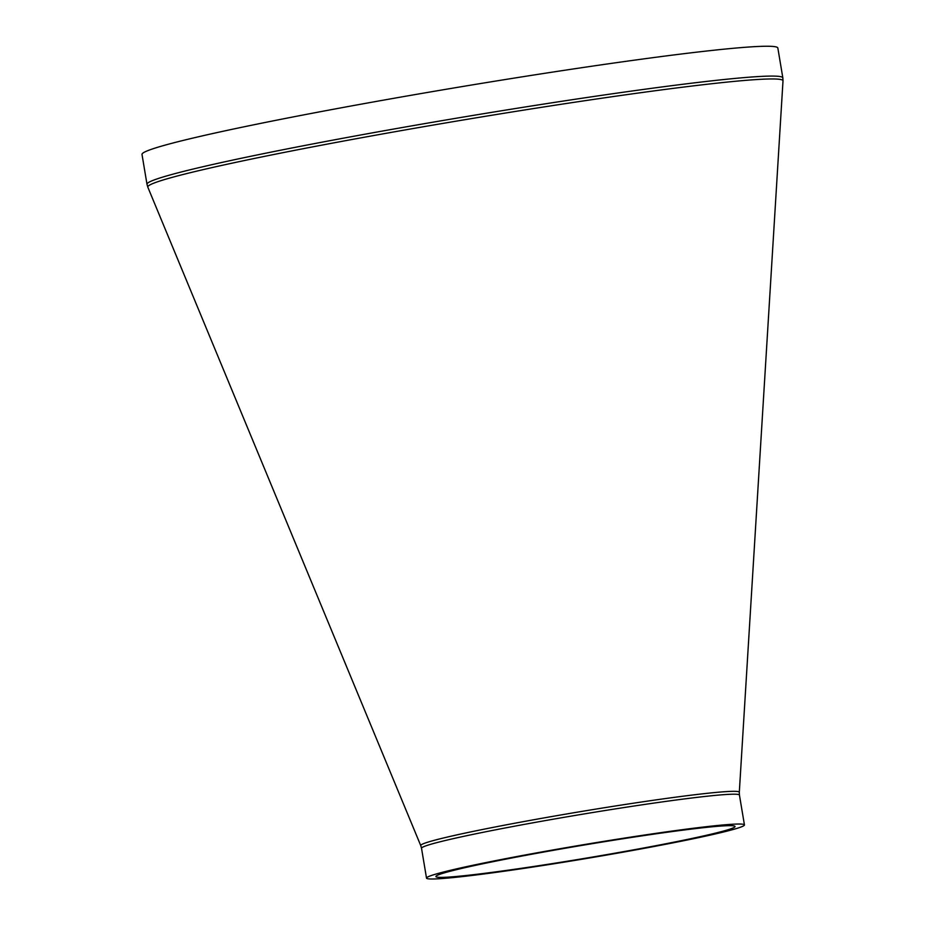 <?xml version="1.0" encoding="UTF-8"?>
<svg xmlns="http://www.w3.org/2000/svg" width="925" height="925" viewBox="0 0 925 925"><rect width="100%" height="100%" fill="white"/><g stroke="black" fill="none" stroke-linecap="round" stroke-linejoin="round"><path stroke-width="1.39" d="M523.4 855.313A161.17 7.042 170.5 0 0 426.517 878.114A161.17 7.042 170.5 0 0 586.647 858.458A161.17 7.042 170.5 0 0 744.44 824.915A161.17 7.042 170.5 0 0 523.4 855.313M782.839 77.862L777.844 48.031A322.339 14.083 170.5 0 0 335.763 108.826A322.339 14.083 170.5 0 0 141.999 154.44L146.994 184.272A322.339 14.083 170.5 0 1 340.758 138.657A322.339 14.083 170.5 0 1 782.839 77.862L783.001 80.88A322.016 14.072 -9.5 0 0 341.348 141.467A322.016 14.072 -9.5 0 0 147.827 187.174L146.994 184.272M527.065 855.093A151.654 6.625 170.5 0 0 435.906 876.542A151.654 6.625 170.5 0 0 586.577 858.053A151.654 6.625 170.5 0 0 735.051 826.487A151.654 6.625 170.5 0 0 527.065 855.093M517.803 822.672A161.493 7.053 170.5 0 0 420.748 845.589L421.522 848.283A161.17 7.042 -9.5 0 1 518.405 825.482A161.17 7.042 -9.5 0 1 739.445 795.084L739.306 792.286A161.493 7.053 170.5 0 0 517.803 822.672M739.306 792.286L783.001 80.88M420.748 845.589L147.827 187.174M421.522 848.283L426.517 878.114M739.445 795.084L744.44 824.915"/></g></svg>
